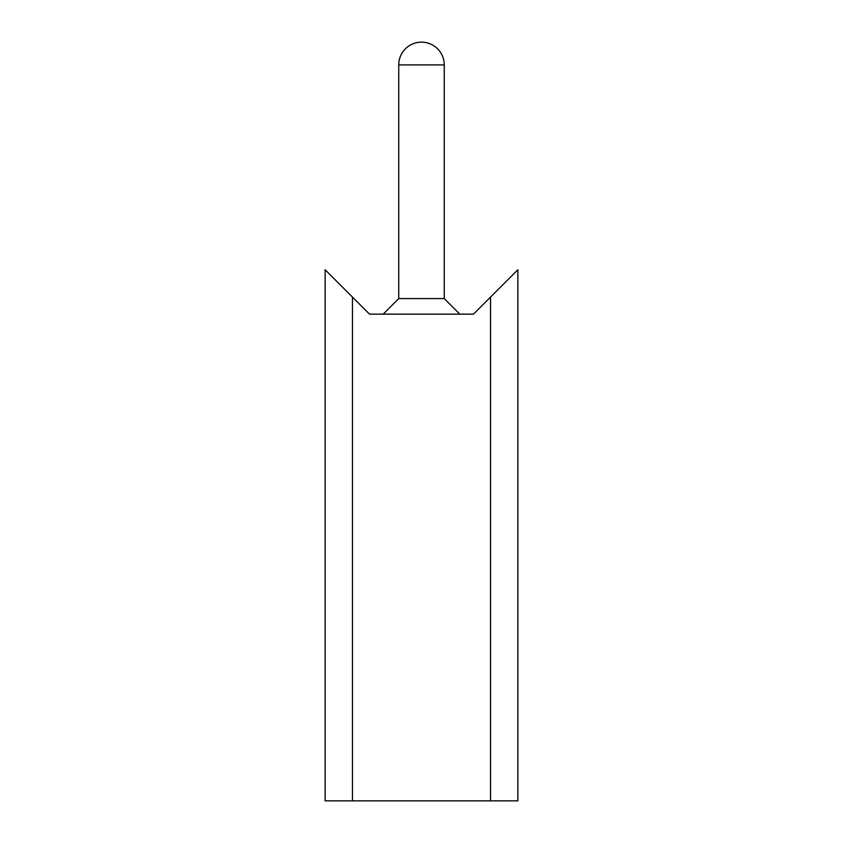 <?xml version="1.0" encoding="UTF-8"?>
<svg xmlns="http://www.w3.org/2000/svg" width="843" height="843" viewBox="0 0 843 843"><rect width="100%" height="100%" fill="white"/><g stroke="black" fill="none" stroke-linecap="round" stroke-linejoin="round"><path stroke-width="1.26" d="M398.739 64.911L398.739 298.591L444.261 298.591L444.261 64.911A22.761 22.761 0 0 0 421.5 42.15A22.761 22.761 0 0 0 398.739 64.911L444.261 64.911M444.261 298.591L459.814 314.144M490.542 297.073L490.542 800.85L517.855 800.85L517.855 269.76L473.471 314.144L369.529 314.144L325.145 269.76L325.145 800.85L352.458 800.85L352.458 297.073M490.542 800.85L352.458 800.85M398.739 298.591L383.186 314.144"/></g></svg>
